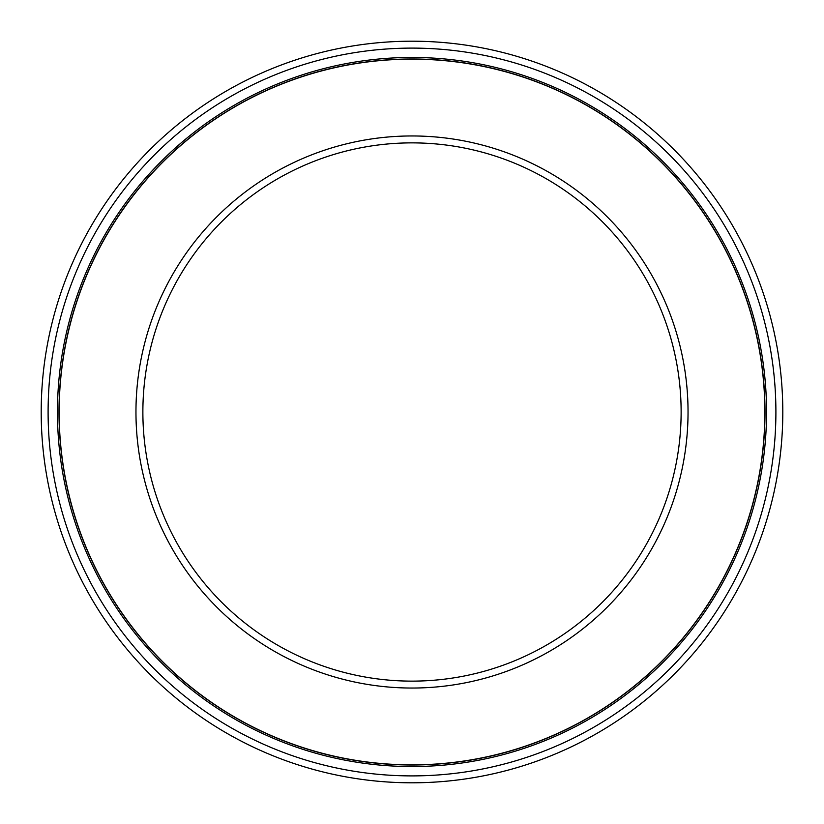<?xml version="1.0" encoding="UTF-8"?>
<svg xmlns="http://www.w3.org/2000/svg" width="824" height="824" viewBox="0 0 824 824"><rect width="100%" height="100%" fill="white"/><g stroke="black" fill="none" stroke-linecap="round" stroke-linejoin="round"><path stroke-width="1.24" d="M412 59.143A352.857 352.857 0 0 1 764.857 412A352.857 352.857 0 0 1 412 764.857A352.857 352.857 0 0 1 59.143 412A352.857 352.857 0 0 1 412 59.143M412 135.96A276.04 276.04 0 0 1 688.04 412A276.04 276.04 0 0 1 412 688.04A276.04 276.04 0 0 1 135.96 412A276.04 276.04 0 0 1 412 135.96M412 142.871A269.129 269.129 0 0 1 681.129 412A269.129 269.129 0 0 1 412 681.129A269.129 269.129 0 0 1 142.871 412A269.129 269.129 0 0 1 412 142.871M412 41.2A370.8 370.8 0 0 1 782.8 412A370.8 370.8 0 0 1 412 782.8A370.8 370.8 0 0 1 41.2 412A370.8 370.8 0 0 1 412 41.2M412 57.453A354.547 354.547 0 0 1 766.547 412A354.547 354.547 0 0 1 412 766.547A354.547 354.547 0 0 1 57.453 412A354.547 354.547 0 0 1 412 57.453M412 48.101A363.899 363.899 0 0 0 48.101 412A363.899 363.899 0 0 0 412 775.899A363.899 363.899 0 0 0 775.899 412A363.899 363.899 0 0 0 412 48.101M412 58.998A353.002 353.002 0 0 1 765.002 412A353.002 353.002 0 0 1 412 765.002A353.002 353.002 0 0 1 58.998 412A353.002 353.002 0 0 1 412 58.998"/></g></svg>
